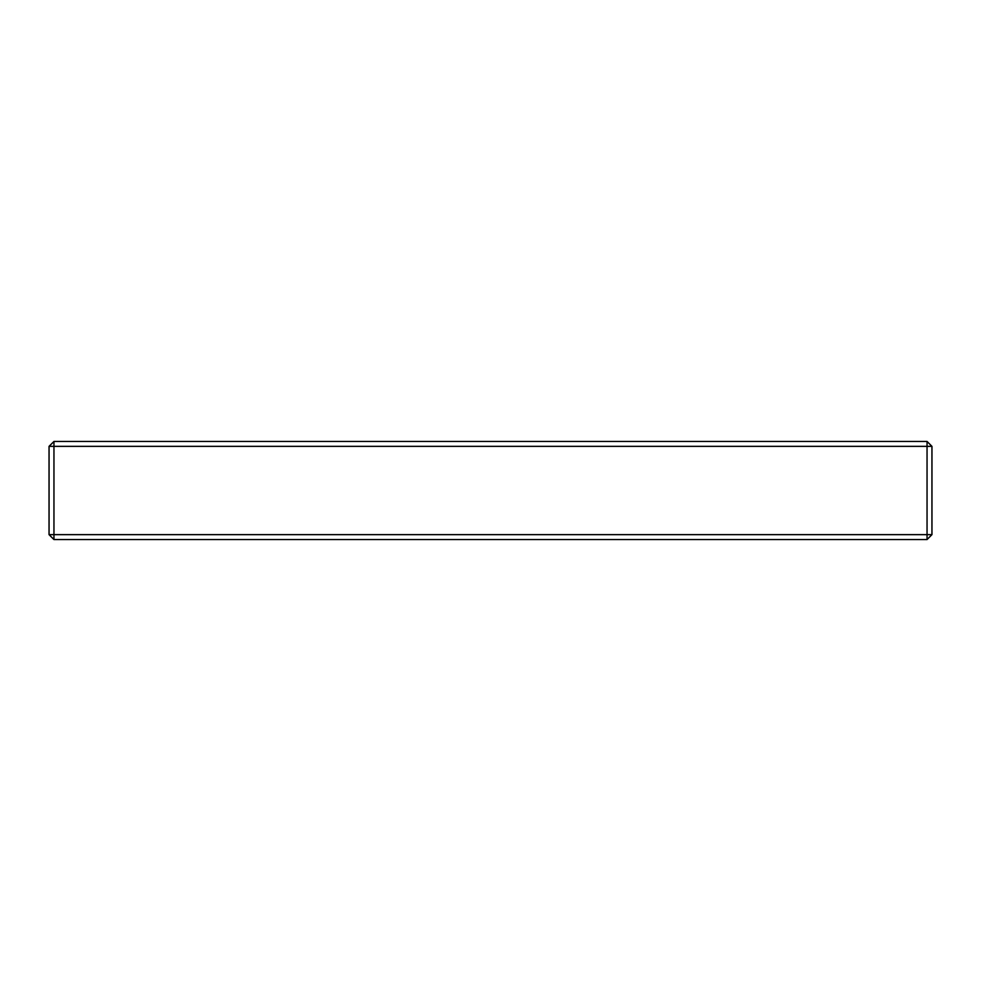 <?xml version="1.0" encoding="UTF-8"?>
<svg xmlns="http://www.w3.org/2000/svg" width="981" height="981" viewBox="0 0 981 981"><rect width="100%" height="100%" fill="white"/><g stroke="black" fill="none" stroke-linecap="round" stroke-linejoin="round"><path stroke-width="1.47" d="M49.05 534.645L53.955 539.55L927.045 539.55L931.95 534.645L931.95 446.355L927.045 441.45L53.955 441.45L49.05 446.355L49.05 534.645L53.955 534.645L53.955 446.355L49.05 446.355M931.95 446.355L927.045 446.355L927.045 441.45M931.95 534.645L53.955 534.645L53.955 539.55M927.045 539.55L927.045 446.355L53.955 446.355L53.955 441.45"/></g></svg>
